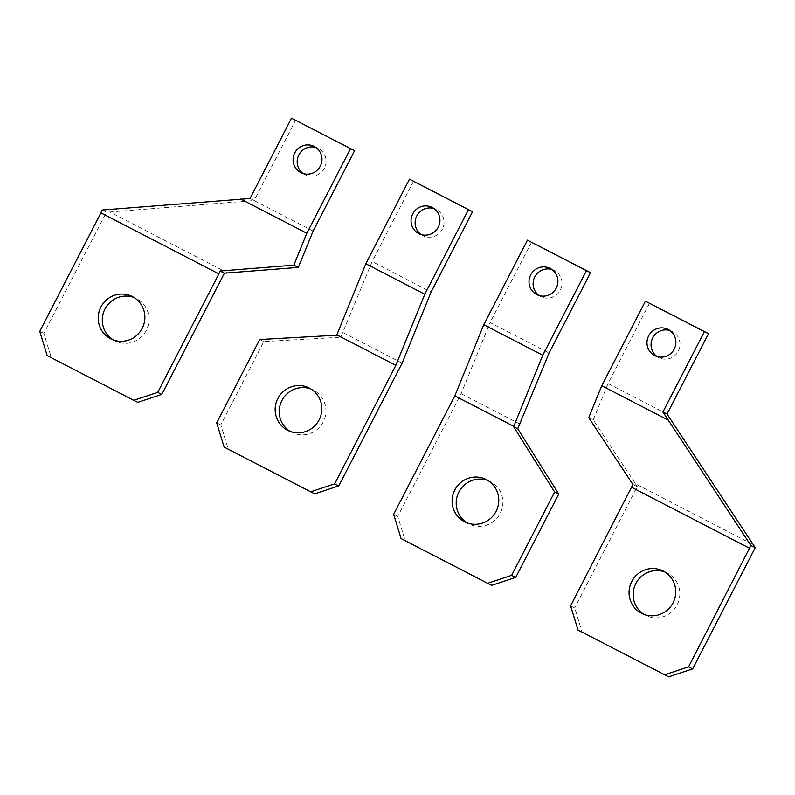 <?xml version="1.0" encoding="UTF-8"?>
<svg xmlns="http://www.w3.org/2000/svg" width="795" height="795" viewBox="0 0 795 795"><rect width="100%" height="100%" fill="white"/><g stroke="black" fill="none" stroke-linecap="round" stroke-linejoin="round"><path stroke-width="0.6" stroke-dasharray="3.98 2.98" d="M303.143 173.548A14.688 14.389 -63.7 0 0 324.41 168.172A14.688 14.389 -63.7 0 0 316.012 147.552M47.183 355.584L51.297 357.621L43.854 333.413L106.431 212.186L109.79 211.997L227.758 272.993M137.803 402.349L51.297 357.621M39.75 331.386L43.854 333.413M102.078 210.029L106.431 212.186M250.037 198.511L254.152 200.549L109.79 211.997M313.131 231.047L254.152 200.549L295.621 120.204M113.119 339.872A23.731 23.244 -63.7 0 0 146.29 330.402A23.731 23.244 -63.7 0 0 134.077 297.539M421.111 234.545A14.688 14.389 -63.7 0 0 442.378 229.169A14.688 14.389 -63.7 0 0 433.981 208.548M224.14 447.078L228.245 449.115L220.811 424.908L263.831 341.552L340.767 337.259L372.12 261.545L431.099 292.043M314.75 493.844L228.245 449.115M216.697 422.88L220.811 424.908M259.727 339.525L263.831 341.552M336.663 335.232L340.767 337.259M413.579 181.2L372.12 261.545M290.066 431.367A23.731 23.244 -63.7 0 0 323.247 421.897A23.731 23.244 -63.7 0 0 311.024 389.033M343.152 332.658L402.131 363.156M669.917 330.531A14.688 14.389 116.3 0 1 678.314 351.161A14.688 14.389 116.3 0 1 657.048 356.538M578.035 630.067L668.655 676.823M570.601 605.86L574.706 607.897L582.149 632.095M632.929 484.503L637.282 486.659L574.706 607.897M588.747 417.663L593.239 419.879L635.493 483.817L753.461 544.813M637.282 486.659L635.493 483.817M649.515 303.193L608.046 383.538L667.035 414.036M593.239 419.879L608.046 383.538M664.918 572.022A23.731 23.244 116.3 0 1 677.141 604.876A23.731 23.244 116.3 0 1 643.97 614.356M551.949 269.545A14.688 14.389 116.3 0 1 560.346 290.165A14.688 14.389 116.3 0 1 539.08 295.541M401.087 538.573L405.192 540.6L397.758 516.402L461.12 393.654L490.078 322.541L549.067 353.04M491.708 585.339L405.192 540.6M393.654 514.375L397.758 516.402M531.547 242.197L490.078 322.541M487.971 480.528A23.731 23.244 116.3 0 1 500.194 513.391A23.731 23.244 116.3 0 1 467.023 522.862M461.12 393.654L520.099 424.152M305.111 174.731L301.007 172.704M318.149 148.397L314.045 146.369M115.116 340.995L111.012 338.968M136.174 298.453L132.069 296.426M423.079 235.727L418.975 233.7M436.117 209.393L432.003 207.356M292.073 432.49L287.959 430.453M313.131 389.947L309.017 387.92M654.901 355.683L659.015 357.72M667.939 329.349L672.053 331.386M641.863 613.442L645.967 615.479M662.921 570.899L667.025 572.937M536.943 294.687L541.047 296.724M549.971 268.352L554.085 270.389M464.916 521.947L469.02 523.985M485.974 479.405L490.078 481.442"/><path stroke-width="1.19" d="M294.746 152.928A14.688 14.389 -63.7 0 0 301.007 172.704A14.688 14.389 -63.7 0 0 320.305 166.145A14.688 14.389 -63.7 0 0 314.045 146.369A14.688 14.389 -63.7 0 0 294.746 152.928M316.012 147.552A14.688 14.389 -63.7 0 0 303.143 173.548M133.699 400.312L47.183 355.584L39.75 331.386L100.915 212.881L218.883 273.878L220.046 271.025L224.399 273.182L161.822 394.409L137.803 402.349L133.699 400.312L157.718 392.382L161.822 394.409M291.507 118.177L354.6 150.702L291.507 118.177L250.037 198.511L102.078 210.029L100.915 212.881M157.718 392.382L218.883 273.878M224.399 273.182L298.324 267.398L293.832 265.172L220.046 271.025M298.324 267.398L313.131 231.047L354.6 150.702M350.496 148.675L306.83 233.263L293.832 265.172M240.647 199.038L306.83 233.263M142.186 328.365A23.731 23.244 116.3 0 1 111.012 338.968A23.731 23.244 116.3 0 1 100.895 307.019A23.731 23.244 116.3 0 1 132.069 296.426A23.731 23.244 116.3 0 1 142.186 328.365M134.077 297.539A23.731 23.244 -63.7 0 0 113.119 339.872M412.714 213.925A14.688 14.389 -63.7 0 0 418.975 233.7A14.688 14.389 -63.7 0 0 438.274 227.132A14.688 14.389 -63.7 0 0 432.003 207.356A14.688 14.389 -63.7 0 0 412.714 213.925M433.981 208.548A14.688 14.389 -63.7 0 0 421.111 234.545M310.646 491.807L224.14 447.078L216.697 422.88L259.727 339.525L336.663 335.232L365.819 263.761L424.798 294.259L468.454 209.661L472.568 211.699L431.099 292.043L402.131 363.156L338.779 485.904L314.75 493.844L310.646 491.807L334.665 483.877L338.779 485.904M334.665 483.877L395.831 365.362L424.798 294.259M472.568 211.699L409.475 179.163L468.454 209.661M409.475 179.163L365.819 263.761M336.851 334.874L395.831 365.362M319.133 419.859A23.731 23.244 116.3 0 1 287.959 430.453A23.731 23.244 116.3 0 1 277.843 398.514A23.731 23.244 116.3 0 1 309.017 387.92A23.731 23.244 116.3 0 1 319.133 419.859M311.024 389.033A23.731 23.244 -63.7 0 0 290.066 431.367M657.048 356.538A14.688 14.389 116.3 0 1 669.917 330.531M674.2 349.124A14.688 14.389 116.3 0 1 654.901 355.683A14.688 14.389 116.3 0 1 648.641 335.907A14.688 14.389 116.3 0 1 667.939 329.349A14.688 14.389 116.3 0 1 674.2 349.124M708.504 333.691L645.411 301.156L601.745 385.744L588.747 417.663L632.929 484.503L570.601 605.86L578.035 630.067L668.655 676.823L692.674 668.893L755.25 547.656L667.035 414.036L708.504 333.691L704.39 331.654L662.921 411.999L667.035 414.036M664.541 674.796L688.569 666.856L692.674 668.893M688.569 666.856L750.897 545.499L755.25 547.656M662.921 411.999L750.897 545.499M645.411 301.156L704.39 331.654M601.745 385.744L667.929 419.969M631.767 487.355L749.735 548.351M631.747 581.503A23.731 23.244 116.3 0 1 662.921 570.899A23.731 23.244 116.3 0 1 673.037 602.848A23.731 23.244 116.3 0 1 641.863 613.442A23.731 23.244 116.3 0 1 631.747 581.503M643.97 614.356A23.731 23.244 116.3 0 1 664.918 572.022M539.08 295.541A14.688 14.389 116.3 0 1 551.949 269.545M556.232 288.128A14.688 14.389 116.3 0 1 536.943 294.687A14.688 14.389 116.3 0 1 530.672 274.911A14.688 14.389 116.3 0 1 549.971 268.352A14.688 14.389 116.3 0 1 556.232 288.128M590.536 272.695L527.443 240.16L483.777 324.748L454.82 395.86L393.654 514.375L401.087 538.573L487.593 583.301L491.708 585.339L515.726 577.399L558.746 494.043L517.724 428.753L549.067 353.04L590.536 272.695L586.422 270.658L542.766 355.246L513.61 426.726L517.724 428.753M487.593 583.301L511.612 575.361L515.726 577.399M511.612 575.361L554.642 492.006L558.746 494.043M554.642 492.006L513.61 426.726M527.443 240.16L586.422 270.658M483.777 324.748L542.766 355.246M454.82 395.86L513.799 426.359M454.8 490.008A23.731 23.244 116.3 0 1 485.974 479.405A23.731 23.244 116.3 0 1 496.09 511.354A23.731 23.244 116.3 0 1 464.916 521.947A23.731 23.244 116.3 0 1 454.8 490.008M467.023 522.862A23.731 23.244 116.3 0 1 487.971 480.528"/></g></svg>
